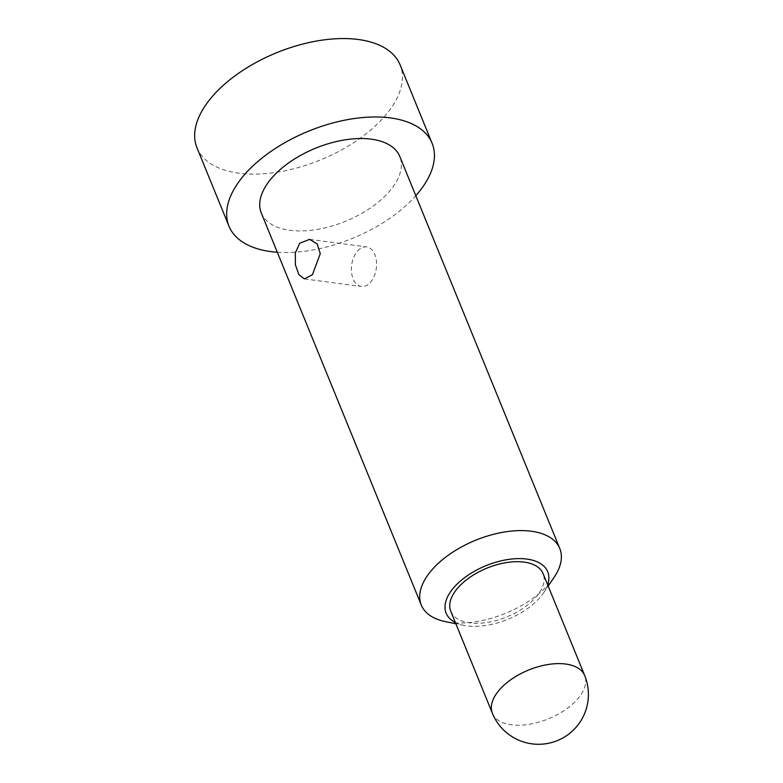 <?xml version="1.0" encoding="UTF-8"?>
<svg xmlns="http://www.w3.org/2000/svg" width="783" height="783" viewBox="0 0 783 783"><rect width="100%" height="100%" fill="white"/><g stroke="black" fill="none" stroke-linecap="round" stroke-linejoin="round"><path stroke-width="0.59" stroke-dasharray="3.92 2.94" d="M357.586 251.01A19.947 12.44 97.6 0 1 366.61 246.919A19.947 12.44 97.6 0 1 376.437 261.052A19.947 12.44 97.6 0 1 370.388 282.369A19.947 12.44 97.6 0 1 361.364 286.461A19.947 12.44 97.6 0 1 351.547 272.327A19.947 12.44 97.6 0 1 357.586 251.01M455.334 622.495A54.849 28.961 157.8 0 0 463.976 625.392A54.849 28.961 157.8 0 0 467.06 625.901A54.849 28.961 157.8 0 0 543.519 592.927A54.849 28.961 157.8 0 0 547.669 584.813M554.061 577.404A74.796 39.493 -22.2 0 1 449.794 622.368A74.796 39.493 -22.2 0 1 445.586 621.673M450.783 611.327A49.858 26.328 157.8 0 0 469.78 622.867A49.858 26.328 157.8 0 0 523.024 608.322A49.858 26.328 157.8 0 0 543.108 573.645M261.297 213.005A74.796 39.493 157.8 0 0 289.798 230.31A74.796 39.493 157.8 0 0 369.664 208.503A74.796 39.493 157.8 0 0 399.8 156.483M196.983 147.781A109.698 57.922 157.8 0 0 238.786 173.16A109.698 57.922 157.8 0 0 355.922 141.175A109.698 57.922 157.8 0 0 400.113 64.881M277.309 252.234A109.698 57.922 157.8 0 0 415.802 195.711M492.38 713.264A49.858 26.328 157.8 0 0 511.377 724.804A49.858 26.328 157.8 0 0 577.169 699.542A49.858 26.328 157.8 0 0 584.705 675.582M309.618 239.363L366.61 246.919M543.519 592.927L548.178 586.066M463.976 625.392L455.843 623.748M304.372 278.905L361.364 286.461"/><path stroke-width="1.17" d="M299.644 243.317L309.618 239.363L317.135 243.865L320.286 253.633L312.446 274.686L304.372 278.905L298.91 274.667L295.416 264.889L295.299 253.017L299.644 243.317M547.669 584.813A54.849 28.961 157.8 0 0 526.822 559.072A54.849 28.961 157.8 0 0 459.68 581.661A54.849 28.961 157.8 0 0 455.334 622.495M455.843 623.748L445.586 621.673A74.796 39.493 -22.2 0 1 421.293 605.063A74.796 39.493 -22.2 0 1 451.429 553.043A74.796 39.493 -22.2 0 1 531.295 531.236A74.796 39.493 -22.2 0 1 559.796 548.54A74.796 39.493 -22.2 0 1 554.061 577.404L548.178 586.066M584.705 675.582L543.108 573.645A49.858 26.328 157.8 0 0 524.111 562.106A49.858 26.328 157.8 0 0 470.867 576.65A49.858 26.328 157.8 0 0 450.783 611.327L492.38 713.264A49.858 49.858 0 0 0 531.99 743.85A49.858 49.858 0 0 0 584.705 675.582A49.858 26.328 157.8 0 0 565.708 664.043A49.858 26.328 157.8 0 0 499.916 689.294A49.858 26.328 157.8 0 0 492.38 713.264M559.796 548.54L399.8 156.483A74.796 39.493 157.8 0 0 371.299 139.178A74.796 39.493 157.8 0 0 291.423 160.985A74.796 39.493 157.8 0 0 261.297 213.005L421.293 605.063M415.802 195.711A109.698 57.922 157.8 0 0 432.108 143.299L400.113 64.881A109.698 57.922 157.8 0 0 358.311 39.502A109.698 57.922 157.8 0 0 241.174 71.488A109.698 57.922 157.8 0 0 196.983 147.781L228.988 226.189A109.698 57.922 157.8 0 0 270.781 251.578A109.698 57.922 157.8 0 0 277.309 252.234M432.108 143.299A109.698 57.922 157.8 0 0 390.316 117.91A109.698 57.922 157.8 0 0 273.169 149.905A109.698 57.922 157.8 0 0 228.988 226.189"/></g></svg>
